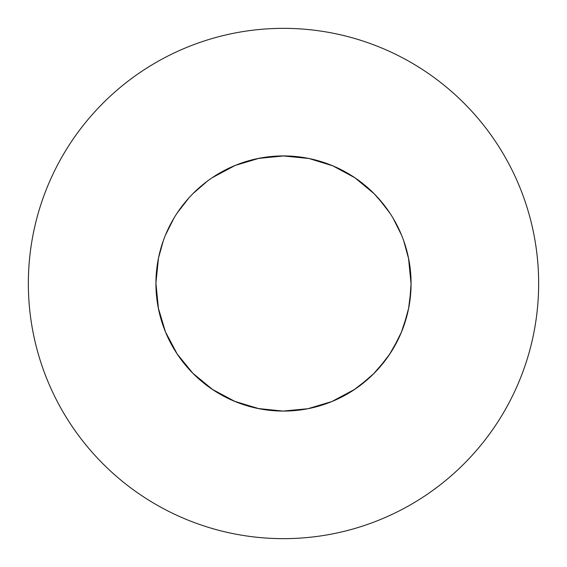 <?xml version="1.0" encoding="UTF-8"?>
<svg xmlns="http://www.w3.org/2000/svg" width="567" height="567" viewBox="0 0 567 567"><rect width="100%" height="100%" fill="white"/><g stroke="black" fill="none" stroke-linecap="round" stroke-linejoin="round"><path stroke-width="0.85" d="M286.987 411.025L282.99 411.075L258.113 408.523L234.206 401.167L212.2 389.288L192.929 373.348L177.145 353.957L165.444 331.851L158.278 307.888L155.925 283.5A127.575 127.575 0 0 0 283.5 411.075A127.575 127.575 0 0 0 411.075 283.5A127.575 127.575 0 0 0 283.5 155.925A127.575 127.575 0 0 0 155.925 283.5L158.476 308.887L163.339 326.358L158.476 308.887L155.925 283.5L158.476 308.887L163.339 326.358M538.65 283.5A255.15 255.15 0 0 0 283.5 28.35A255.15 255.15 0 0 0 28.35 283.5A255.15 255.15 0 0 0 283.5 538.65A255.15 255.15 0 0 0 538.65 283.5M212.2 177.712L235.149 165.444L259.112 158.278L284.01 155.925L308.887 158.476L332.794 165.833L354.8 177.712L374.071 193.652L384.447 205.495M165.444 331.851L174.012 348.974M177.145 353.957L188.889 369.082M192.929 373.348L207.402 385.893M212.2 389.288L228.841 398.771L212.2 389.288L235.149 401.556L259.112 408.722L277.114 410.912L258.113 408.523L277.114 410.912M234.206 401.167L252.379 407.219L234.206 401.167M282.99 411.075L302.091 409.714M307.888 408.722L326.358 403.661M331.851 401.556L348.974 392.988M353.957 389.855L369.082 378.111M373.348 374.071L385.893 359.598M389.288 354.8L398.771 338.159M401.167 332.794L407.219 314.621M408.523 308.887L410.912 289.886M408.722 259.112L403.661 240.642L408.523 258.113L411.075 284.01L409.714 264.909M401.556 235.149L392.988 218.026M389.855 213.043L378.111 197.918M374.071 193.652L359.598 181.107M354.8 177.712L338.159 168.229M332.794 165.833L314.621 159.781M308.887 158.476L289.886 156.088L308.887 158.476L282.99 155.925L258.113 158.476M411.075 283.5L409.714 302.091M408.722 307.888L403.661 326.358M401.556 331.851L392.988 348.974M389.855 353.957L378.111 369.082M374.071 373.348L359.598 385.893M354.8 389.288L331.851 401.556L307.888 408.722L282.99 411.075L258.113 408.523L234.206 401.167L218.026 392.988M213.043 389.855L192.929 373.348L177.145 353.957L165.444 331.851L158.278 307.888L155.925 282.99L158.476 258.113L163.339 240.642M165.444 235.149L174.012 218.026M177.145 213.043L188.889 197.918M192.929 193.652L207.402 181.107M284.01 155.925L264.909 157.286L284.01 155.925M411.075 284.01L408.523 258.113L403.661 240.642"/></g></svg>
